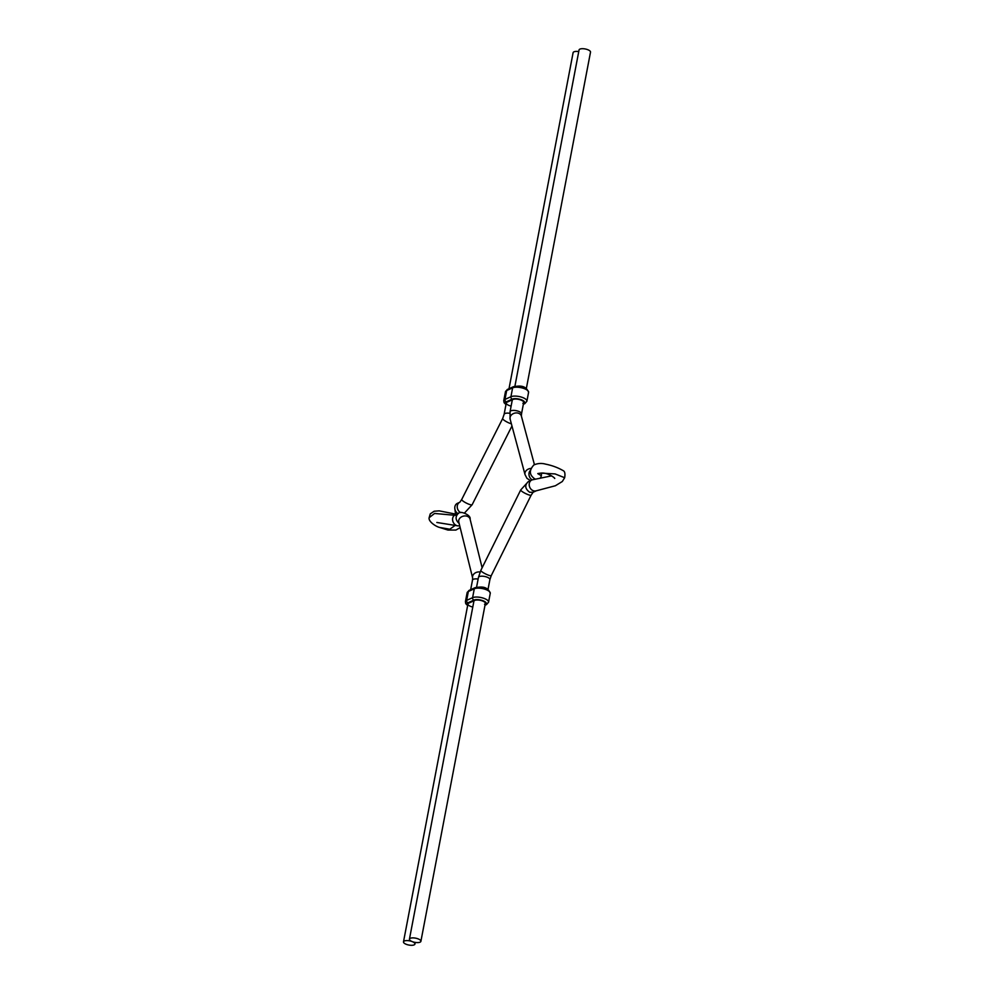 <?xml version="1.0" encoding="UTF-8"?>
<svg xmlns="http://www.w3.org/2000/svg" width="994" height="994" viewBox="0 0 994 994"><rect width="100%" height="100%" fill="white"/><g stroke="black" fill="none" stroke-linecap="round" stroke-linejoin="round"><path stroke-width="1.49" d="M509.003 388.729L573.103 52.67A5.827 2.125 10.8 0 1 578.744 51.589M457.998 513.612A5.827 4.833 -114.5 0 1 454.892 509.065A5.827 4.833 -114.5 0 1 454.879 506.729A5.827 4.833 -114.5 0 1 457.377 503.349L459.713 502.281A5.827 4.833 65.5 0 0 457.327 505.611A5.827 4.833 65.5 0 0 460.719 512.655M459.141 523.478C455.513 520.148 455.153 516.88 458.06 513.662L455.165 514.917A5.827 4.821 65.3 0 0 454.544 515.265A5.827 4.821 65.3 0 0 452.779 521.03A5.827 4.821 65.3 0 0 457.203 525.739A5.827 4.821 65.3 0 0 459.688 525.652M406.235 944.3A5.827 2.125 10.8 0 1 403.489 941.852A5.827 2.125 10.8 0 1 409.615 940.858A5.827 2.125 10.8 0 1 414.945 944.039A5.827 2.125 10.8 0 1 406.235 944.3M514.904 386.256L579.055 49.961A5.827 2.125 10.8 0 1 587.765 49.7A5.827 2.125 10.8 0 1 590.511 52.148L526.36 388.43M539.928 478.362A5.827 4.833 65.5 0 0 541.332 475.716A5.827 4.833 65.5 0 0 541.258 473.094M533.057 477.418A5.827 4.833 65.5 0 0 533.256 477.642A5.827 4.833 65.5 0 0 535.604 479.195M535.903 490.899A5.827 4.833 -114.1 0 1 535.766 490.937A5.827 4.833 -114.1 0 1 529.603 486.849A5.827 4.833 -114.1 0 1 531.802 480.027A5.827 4.833 -114.1 0 1 532.709 479.742A5.827 4.833 -114.1 0 1 532.896 479.717M418.139 938.883A5.827 2.125 10.8 0 1 420.897 941.33A5.827 2.125 10.8 0 1 414.771 942.324A5.827 2.125 10.8 0 1 409.441 939.144A5.827 2.125 10.8 0 1 418.139 938.883M511.127 406.086A5.827 2.125 10.8 0 1 506.281 403.005A5.827 2.125 10.8 0 1 507.089 402.172L513.041 399.464A5.827 2.125 10.8 0 1 519.688 399.625A5.827 2.125 10.8 0 1 523.689 402.483A5.827 2.125 10.8 0 1 522.869 403.315M472.784 607.048A5.827 2.125 10.8 0 1 467.938 603.967A5.827 2.125 10.8 0 1 468.758 603.134L474.71 600.426A5.827 2.125 10.8 0 1 481.357 600.575A5.827 2.125 10.8 0 1 485.345 603.445A5.827 2.125 10.8 0 1 484.538 604.277M464.608 512.867A5.827 4.833 65.5 0 0 464.658 512.854L472.138 504.728A5.827 1.143 26.8 0 1 466.41 503.113A5.827 1.143 26.8 0 1 461.725 499.46L459.824 502.231M509.81 413.305A5.827 2.125 10.8 0 0 504.107 414.374L502.666 418.536A5.827 1.143 26.8 0 0 505.511 421.17A5.827 1.143 26.8 0 0 511.376 423.804M455.277 525.279L449.835 529.218L439.534 527.429C435.422 526.385 428.24 521.353 429.135 517.7L434.577 513.451L454.544 515.265M478.126 579.067A5.827 2.125 10.8 0 0 472.485 580.148L472.622 577.924L458.768 521.937A5.827 4.523 -13.9 0 1 463.341 516.147A5.827 4.523 -13.9 0 1 470.087 519.141C471.33 514.842 459.365 510.394 458.669 513.314L458.731 513.289M470.087 519.141L482.127 567.785M472.622 577.924L472.622 577.924A5.827 4.523 -13.9 0 1 480.09 572.01M532.212 479.878A5.827 4.833 -114.5 0 1 530.535 470.261M510.108 419.095A5.827 4.572 -15 0 1 512.432 414.125A5.827 4.572 -15 0 1 518.744 413.33A5.827 4.572 -15 0 1 521.378 416.064L521.515 413.852A5.827 2.125 10.8 0 0 518.769 411.404A5.827 2.125 10.8 0 0 510.059 411.665L510.108 419.095L525.031 474.598A5.827 4.572 -15 0 1 530.982 468.435M541.332 475.716L537.779 473.629M554.565 478.425C556.155 479.009 548.377 472.287 540.997 473.107L555.099 473.927L564.667 477.729L562.318 481.506L555.373 485.755L535.766 490.937M531.802 480.027L528.286 481.63C524.509 485.209 524.981 488.762 529.69 492.278L533.119 492.241M480.823 570.407A5.827 1.056 26.4 0 0 487.892 574.967A5.827 1.056 26.4 0 0 491.272 575.588L489.893 579.626A5.827 2.125 10.8 0 0 487.135 577.179A5.827 2.125 10.8 0 0 478.437 577.439L480.823 570.407L520.707 489.955A5.827 1.056 26.4 0 0 527.777 494.515A5.827 1.056 26.4 0 0 531.156 495.136L533.119 492.254L536.213 490.837M523.44 403.75L523.689 403.639A6.809 2.473 -169.2 0 0 521.428 399.812A6.809 2.473 -169.2 0 0 512.221 399.141L506.269 401.849A6.809 2.473 -169.2 0 0 506.033 404.26M505.449 391.798L507.499 389.412L513.451 386.703A1.938 1.615 65.5 0 0 512.631 387.834L506.679 390.543A8.747 3.181 -169.2 0 0 505.449 391.798L503.747 400.681A8.747 3.181 10.8 0 1 504.977 399.439L510.928 396.73A8.747 3.181 10.8 0 1 520.893 396.954A8.747 3.181 10.8 0 1 526.882 401.253L528.584 392.357A8.747 3.181 -169.2 0 0 522.596 388.07A8.747 3.181 -169.2 0 0 512.631 387.834L510.928 396.73A1.938 1.615 65.5 0 0 512.221 399.141M507.499 389.412A1.938 1.615 65.5 0 0 506.679 390.543L504.977 399.439A1.938 1.615 65.5 0 0 506.269 401.849M523.689 403.639A1.938 1.615 65.5 0 0 524.832 403.626L523.341 404.309M485.109 604.7L485.345 604.601A6.809 2.473 -169.2 0 0 483.096 600.774A6.809 2.473 -169.2 0 0 473.889 600.103L467.938 602.811A6.809 2.473 -169.2 0 0 467.702 605.222M467.118 592.747L469.168 590.374L475.12 587.665A1.938 1.615 65.5 0 0 474.287 588.783L468.336 591.492A8.747 3.181 -169.2 0 0 467.118 592.747L465.416 601.643A8.747 3.181 10.8 0 1 466.646 600.388L472.597 597.68A8.747 3.181 10.8 0 1 482.562 597.916A8.747 3.181 10.8 0 1 488.551 602.202L490.253 593.319A8.747 3.181 -169.2 0 0 484.264 589.02A8.747 3.181 -169.2 0 0 474.287 588.783L472.597 597.68A1.938 1.615 65.5 0 0 473.889 600.103M469.168 590.374A1.938 1.615 65.5 0 0 468.336 591.492L466.646 600.388A1.938 1.615 65.5 0 0 467.938 602.811M485.345 604.601A1.938 1.615 65.5 0 0 486.501 604.588L484.997 605.271M502.666 418.536L461.725 499.46M511.972 425.991L472.138 504.728M504.107 414.374L506.281 403.005M457.203 525.739L436.851 522.471M456.519 514.296L439.211 510.854L434.154 511.239L430.278 513.848L429.135 517.7M460.172 527.628L455.886 530.063L447.872 530.038L439.534 527.429M454.892 509.065L455.749 515.426M472.485 580.148L470.659 589.691M467.938 603.967L403.489 941.852M415.256 942.411L414.945 944.039M525.031 474.598L526.957 478.325L530.448 480.649M521.378 416.064L534.424 464.62M521.515 413.852L523.689 402.483M510.059 411.665L512.32 399.799M532.722 479.742L551.633 475.853M533.256 477.629C529.243 474.088 529.442 469.864 533.853 464.956C537.729 463.291 541.618 463.018 545.52 464.123C551.943 465.403 557.796 467.553 563.051 470.584C564.803 471.218 565.337 473.604 564.667 477.729M537.829 473.542L540.997 473.107M520.707 489.955L528.286 481.63M491.272 575.588L531.156 495.136M478.437 577.439L476.573 587.206M473.989 600.749L409.441 939.144M489.893 579.626L488.029 589.392M485.345 603.445L420.897 941.33M505.971 404.608L504.095 402.707L503.747 400.681M524.832 403.626L526.882 401.253M513.451 386.703C517.427 386.256 525.503 384.032 528.584 392.357M467.64 605.57L465.751 603.669L465.416 601.643M486.501 604.588L488.551 602.202M475.12 587.665C479.096 587.206 487.172 584.994 490.253 593.319"/></g></svg>
